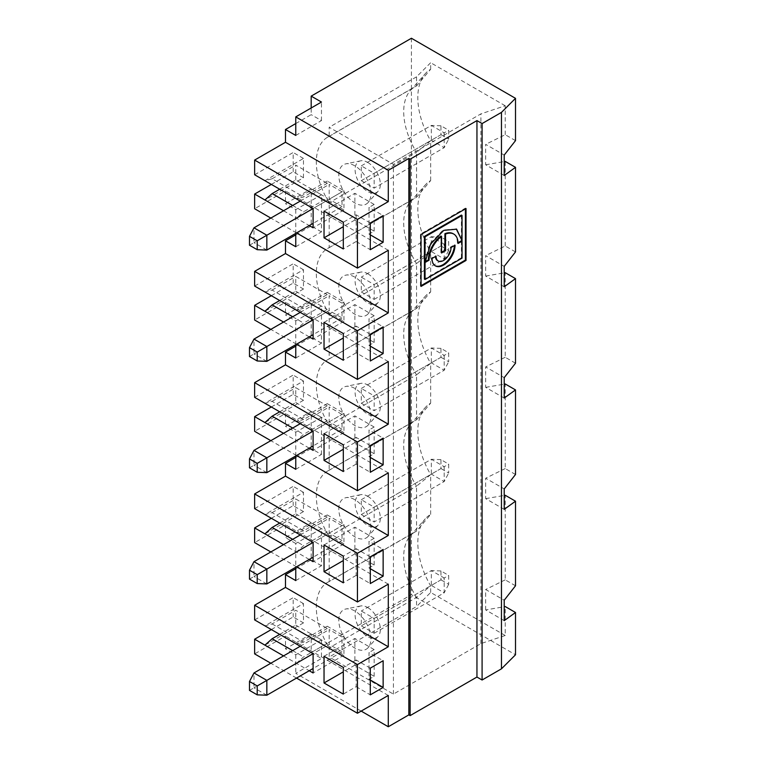 <?xml version="1.0" encoding="UTF-8"?>
<svg xmlns="http://www.w3.org/2000/svg" width="765" height="765" viewBox="0 0 765 765"><rect width="100%" height="100%" fill="white"/><g stroke="black" fill="none" stroke-linecap="round" stroke-linejoin="round"><path stroke-width="0.57" stroke-dasharray="3.83 2.87" d="M425.063 261.754L424.412 262.137L425.053 262.51M424.412 262.137L429.92 243.748L443.136 229.978L456.294 229.003M458.025 242.735L457.394 243.088L458.034 243.461M435.103 265.713A16.256 9.381 -60 0 1 434.778 265.541A16.256 9.381 -60 0 1 431.412 258.092L435.409 255.787A10.605 6.12 120 0 0 435.438 256.514M437.599 260.645A10.605 6.12 120 0 0 445.775 257.805A10.605 6.12 120 0 0 450.394 247.133L454.4 244.829A16.256 9.381 -60 0 1 454.381 245.575M461.391 215.07L461.391 240.248M435.409 255.787L436.05 256.16M450.394 247.133L451.044 247.506M454.4 244.829L455.041 245.192M431.412 258.092L432.053 258.465M441.548 252.24L440.908 252.613L441.548 252.986M440.908 252.613L440.908 236.041M466.028 208.52L465.388 208.147L420.406 234.119L420.406 286.053L421.046 285.68M465.388 208.893L465.388 208.147M421.046 286.416L420.406 286.053M421.046 234.482L420.406 234.119M461.391 240.784L461.391 257.776L462.031 258.149M461.391 257.776L424.403 279.129M457.394 243.088A20.492 11.829 120 0 0 453.148 233.708M440.965 570.948L431.336 570.575L431.336 585.416L440.965 579.851L440.965 570.948L448.682 575.404L448.682 584.307L440.965 579.851M361.3 625.846L374.152 633.267L374.152 618.426L361.3 611.015L361.3 625.846L431.336 585.416L444.188 592.827L448.682 584.307M374.152 633.267L444.188 592.827L444.188 577.996L448.682 575.404M374.152 618.426L444.188 577.996L431.336 570.575L361.3 611.015M504.212 620.644L485.67 609.935L504.212 606.731M485.67 609.935L485.67 589.509L504.212 600.219M515.505 363.212L505.225 357.274L505.225 272.694M504.212 286.779L485.67 276.069L485.67 255.644L504.212 266.354M515.505 251.924L505.225 245.986L485.67 255.644M485.67 276.069L504.212 272.866M505.225 245.986L505.225 161.405M504.212 175.491L485.67 164.781L485.67 144.356L504.212 155.066M485.67 164.781L504.212 161.578M515.505 140.636L505.225 134.697L485.67 144.356M515.505 474.501L505.225 468.562L505.225 383.982M504.212 398.068L485.67 387.358L485.67 366.932L504.212 377.642M505.225 357.274L485.67 366.932M485.67 387.358L504.212 384.154M504.212 509.356L485.67 498.646L485.67 478.221L504.212 488.931M505.225 468.562L485.67 478.221M485.67 498.646L504.212 495.443M361.166 711.096L295.759 673.334L321.463 658.493L321.463 639.942L311.183 634.013L311.183 652.555L411.417 594.692L515.505 654.783M311.183 634.013L285.479 648.854L285.479 636.088L254.64 653.893M271.346 629.557L293.186 616.944L303.466 622.882L303.466 603.595L264.92 625.846L272.111 623.924L295.759 610.269L327.248 628.448L327.248 626.219L343.954 635.868L343.954 655.156L327.248 645.507L296.399 663.312L303.6 656.934L327.248 643.289L327.248 645.507M254.64 619.918L293.186 597.656L293.186 616.944M295.759 568.72L311.183 559.817L311.183 522.725L285.479 537.566L285.479 524.8L254.64 542.605M271.346 518.268L293.186 505.655L303.466 511.594L303.466 492.306L264.92 514.558L272.111 512.636L303.6 530.814L327.248 517.159L327.248 514.931L296.399 532.736L303.6 530.814M254.64 508.629L293.186 486.368L293.186 505.655M295.759 457.432L311.183 448.529L311.183 411.436L285.479 426.277L285.479 413.511L254.64 431.317M271.346 406.98L293.186 394.367L303.466 400.305L303.466 381.018L264.92 403.27L272.111 401.348L303.6 419.526L327.248 405.871L327.248 403.643L296.399 421.448L303.6 419.526M254.64 397.341L293.186 375.08L293.186 394.367M295.759 346.143L311.183 337.241L311.183 300.148L285.479 314.989L285.479 302.223L254.64 320.028M271.346 295.692L293.186 283.079L303.466 289.017L303.466 269.729L264.92 291.981L272.111 290.059L303.6 308.238L327.248 294.582L327.248 292.354L296.399 310.16L303.6 308.238M254.64 286.053L293.186 263.791L293.186 283.079M295.759 234.855L311.183 225.952L311.183 188.859L285.479 203.7L285.479 190.934L254.64 208.74M271.346 184.403L293.186 171.79L303.466 177.729L264.92 199.99M254.64 174.764L293.186 152.503L293.186 171.79M295.759 123.567L311.183 114.664L311.183 107.989M411.417 38.25L411.417 594.692M311.183 652.555L321.463 658.493M480.898 643.604L480.898 113.87L393.42 164.379L329.17 127.277L329.17 136.39A54.516 31.48 -120 0 0 327.611 137.193A54.516 31.48 -120 0 0 329.17 202.744L329.17 247.678A54.516 31.48 -120 0 0 327.611 248.482A54.516 31.48 -120 0 0 329.17 314.032L329.17 358.967A54.516 31.48 -120 0 0 327.611 359.77A54.516 31.48 -120 0 0 329.17 425.321L329.17 470.255A54.516 31.48 -120 0 0 327.611 471.058A54.516 31.48 -120 0 0 329.17 536.609L329.17 581.543L416.552 531.092L430.666 514.415A61.822 35.697 -120 0 0 425.321 518.794A61.822 35.697 -120 0 0 430.666 585.904L416.552 597.455L329.17 647.898L329.17 657.011L393.42 694.104L480.898 643.604L505.225 635.495L505.225 606.559M329.17 470.255L416.552 419.803L430.666 403.126A61.822 35.697 -120 0 0 425.321 407.506A61.822 35.697 -120 0 0 430.666 474.616L416.552 486.167L416.552 531.092A54.516 31.48 -120 0 0 414.993 531.895A54.516 31.48 -120 0 0 410.327 535.73A54.516 31.48 -120 0 0 416.552 597.455L416.552 606.559L329.17 657.011M505.225 635.495L430.666 592.454L416.552 606.559M430.666 592.454L430.666 585.904M430.666 403.126L430.666 363.327L416.552 374.879L416.552 419.803A54.516 31.48 -120 0 0 414.993 420.607A54.516 31.48 -120 0 0 410.327 424.441A54.516 31.48 -120 0 0 416.552 486.167L329.17 536.609M329.17 358.967L416.552 308.515L430.666 291.838A61.822 35.697 -120 0 0 425.321 296.218A61.822 35.697 -120 0 0 430.666 363.327M430.666 291.838L430.666 252.048L416.552 263.59L416.552 308.515A54.516 31.48 -120 0 0 414.993 309.318A54.516 31.48 -120 0 0 410.327 313.153A54.516 31.48 -120 0 0 416.552 374.879L329.17 425.321M329.17 247.678L416.552 197.227L430.666 180.55A61.822 35.697 -120 0 0 425.321 184.929A61.822 35.697 -120 0 0 430.666 252.048M329.17 136.39L416.552 85.938L430.666 69.261A61.822 35.697 -120 0 0 425.321 73.641A61.822 35.697 -120 0 0 430.666 140.76L416.552 152.302L416.552 197.227A54.516 31.48 -120 0 0 414.993 198.03A54.516 31.48 -120 0 0 410.327 201.864A54.516 31.48 -120 0 0 416.552 263.59L329.17 314.032M430.666 69.261L430.666 62.72L416.552 76.825L416.552 85.938A54.516 31.48 -120 0 0 414.993 86.741A54.516 31.48 -120 0 0 410.327 90.576A54.516 31.48 -120 0 0 416.552 152.302L329.17 202.744M430.666 180.55L430.666 140.76M430.666 514.415L430.666 474.616M505.225 134.697L505.225 105.761L480.898 113.87M515.505 585.789L505.225 579.851L505.225 495.271M505.225 579.851L485.67 589.509M416.552 76.825L329.17 127.277M505.225 105.761L430.666 62.72M249.495 579.105L253.99 576.514L253.99 561.673M266.842 583.934L253.99 576.514L329.17 533.109L329.17 518.268L342.022 525.689L342.022 540.53L313.105 557.226M249.495 467.817L253.99 465.225L253.99 450.384M266.842 472.646L253.99 465.225L329.17 421.821L329.17 406.98L342.022 414.401L342.022 429.242L313.105 445.938M249.495 356.528L253.99 353.937L253.99 339.096M266.842 361.357L253.99 353.937L329.17 310.533L329.17 295.692L342.022 303.112L342.022 317.953L329.17 310.533M249.495 245.24L253.99 242.648L253.99 227.817M266.842 250.069L253.99 242.648L329.17 199.244L329.17 184.403L342.022 191.824L342.022 206.665L313.105 223.361M440.965 125.795L431.336 125.422L431.336 140.263L440.965 134.697L440.965 125.795L448.682 130.251L448.682 139.154L440.965 134.697M374.152 173.282L444.188 132.842L444.188 147.683L374.152 188.114L374.152 173.282L361.3 165.862L361.3 180.693L431.336 140.263L444.188 147.683L448.682 139.154M361.3 165.862L431.336 125.422L444.188 132.842L448.682 130.251M440.965 237.083L431.336 236.71L431.336 251.551L440.965 245.986L440.965 237.083L448.682 241.539L448.682 250.442L440.965 245.986M361.3 291.981L374.152 299.402L374.152 284.57L361.3 277.15L361.3 291.981L431.336 251.551L444.188 258.962L448.682 250.442M374.152 299.402L444.188 258.962L444.188 244.131L448.682 241.539M374.152 284.57L444.188 244.131L431.336 236.71L361.3 277.15M440.965 348.371L431.336 347.999L431.336 362.839L440.965 357.274L440.965 348.371L448.682 352.828L448.682 361.73L440.965 357.274M374.152 395.859L444.188 355.419L444.188 370.25L374.152 410.69L374.152 395.859L361.3 388.438L361.3 403.27L431.336 362.839L444.188 370.25L448.682 361.73M361.3 388.438L431.336 347.999L444.188 355.419L448.682 352.828M440.965 459.66L431.336 459.287L431.336 474.128L440.965 468.562L440.965 459.66L448.682 464.116L448.682 473.019L440.965 468.562M374.152 507.138L444.188 466.707L444.188 481.539L374.152 521.979L374.152 507.138L361.3 499.727L361.3 514.558L431.336 474.128L444.188 481.539L448.682 473.019M361.3 499.727L431.336 459.287L444.188 466.707L448.682 464.116M249.495 690.393L253.99 687.802L253.99 672.961M266.842 695.222L253.99 687.802L329.17 644.398L329.17 629.557L342.022 636.977L342.022 651.818L329.17 644.398M374.152 231.145L374.152 204.437L354.874 193.306L354.874 220.024L374.152 231.145L369.007 234.119L369.007 207.411L383.141 215.567M374.152 453.722L374.152 427.013L354.874 415.883L354.874 442.591L374.152 453.722L369.007 456.695L369.007 429.978L383.141 438.144M374.152 427.013L369.007 429.978M374.152 204.437L369.007 207.411M327.248 181.066L296.399 198.871L303.6 196.949L327.248 183.294L327.248 181.066L343.954 190.715L313.105 208.52L342.022 191.824M292.67 205.479L303.6 211.781L327.248 198.135L327.248 200.354L296.399 218.168L303.6 211.781M283.547 210.748L309.251 225.579M303.466 177.729L303.466 158.441L264.92 180.693L272.111 178.771L303.6 196.949M303.466 158.441L293.186 152.503M279.694 189.232L295.759 179.957L327.248 198.135M295.759 246.732L321.463 231.891L321.463 194.798L311.183 188.859M321.463 194.798L295.759 209.629L285.479 203.7M295.759 135.443L321.463 120.602L311.183 114.664M388.285 250.289L285.479 190.934M295.759 209.629L295.759 233.373M370.289 334.276L356.155 326.11L356.155 352.818L370.289 360.984M374.152 342.433L374.152 315.725L354.874 304.594L354.874 331.302L374.152 342.433L369.007 345.407L369.007 318.689L383.141 326.856M279.694 300.521L295.759 291.245L295.759 276.404L327.248 294.582M272.111 290.059L295.759 276.404M303.466 289.017L264.92 311.279M356.155 326.11L343.303 333.53M356.155 352.818L343.303 360.239M309.251 336.868L296.399 329.447L303.6 323.069L327.248 309.423L327.248 311.642L296.399 329.447L283.547 322.036M296.533 344.212L270.829 329.38M388.285 361.577L285.479 302.223M327.248 292.354L343.954 302.003L343.954 321.29L327.248 311.642M295.759 291.245L327.248 309.423M303.466 269.729L293.186 263.791M369.007 345.407L370.289 346.143M343.954 302.003L342.022 303.112M343.954 321.29L313.105 339.096M292.67 316.767L303.6 323.069M324.035 322.4L354.874 304.594M354.874 331.302L343.303 337.987M338.809 286.426A22.721 13.12 60 0 1 345.876 275.132A22.721 13.12 60 0 1 366.234 289.141A22.721 13.12 60 0 1 368.175 313.765A22.721 13.12 60 0 1 350.169 310.714A22.721 13.12 60 0 1 338.809 286.426M367.726 273.707A17.844 10.308 60 0 1 378.866 287.879A17.844 10.308 60 0 1 378.178 302.471A17.844 10.308 60 0 1 364.025 300.071A17.844 10.308 60 0 1 355.103 280.994A17.844 10.308 60 0 1 360.65 272.12A17.844 10.308 60 0 1 367.726 273.707M374.152 315.725L369.007 318.689M321.463 231.891L311.183 225.952M295.759 358.02L321.463 343.179L321.463 306.086L311.183 300.148M321.463 306.086L295.759 320.918L285.479 314.989M295.759 320.918L295.759 344.661M321.463 343.179L311.183 337.241M321.463 639.942L295.759 654.783L285.479 648.854M295.759 580.597L321.463 565.756L321.463 528.663L295.759 543.494L295.759 567.238M321.463 528.663L311.183 522.725M321.463 565.756L311.183 559.817M303.466 622.882L264.92 645.144M279.694 634.386L295.759 625.11L295.759 610.269M374.152 676.298L374.152 649.59L354.874 638.459L354.874 665.168L374.152 676.298L369.007 679.263L369.007 652.555L383.141 660.721M369.007 679.263L370.289 680.009M295.759 625.11L327.248 643.289M370.289 668.141L356.155 659.975L356.155 686.683L343.303 694.104M356.155 659.975L343.303 667.396M343.954 655.156L313.105 672.961M343.954 635.868L342.022 636.977M296.533 678.077L270.829 663.245M388.285 695.442L285.479 636.088M327.248 626.219L296.399 644.025L303.6 642.103L327.248 628.448M354.874 665.168L343.303 671.852M324.035 656.265L354.874 638.459M356.155 686.683L370.289 694.85M272.111 623.924L303.6 642.103M338.809 620.281A22.721 13.12 60 0 1 345.876 608.997A22.721 13.12 60 0 1 366.234 622.997A22.721 13.12 60 0 1 368.175 647.63A22.721 13.12 60 0 1 350.169 644.579A22.721 13.12 60 0 1 338.809 620.281M367.726 607.573A17.844 10.308 60 0 1 378.866 621.744A17.844 10.308 60 0 1 378.178 636.337A17.844 10.308 60 0 1 364.025 633.936A17.844 10.308 60 0 1 355.103 614.85A17.844 10.308 60 0 1 360.65 605.985A17.844 10.308 60 0 1 367.726 607.573M292.67 650.633L303.6 656.934M283.547 655.901L309.251 670.733M303.466 603.595L293.186 597.656M374.152 649.59L369.007 652.555M388.285 584.154L285.479 524.8M295.759 543.494L285.479 537.566M393.42 694.104L393.42 164.379M329.17 581.543A54.516 31.48 -120 0 0 327.611 582.347A54.516 31.48 -120 0 0 329.17 647.898M338.809 508.993A22.721 13.12 60 0 1 345.876 497.709A22.721 13.12 60 0 1 366.234 511.718A22.721 13.12 60 0 1 368.175 536.341A22.721 13.12 60 0 1 350.169 533.291A22.721 13.12 60 0 1 338.809 508.993M338.809 175.137A22.721 13.12 60 0 1 345.876 163.844A22.721 13.12 60 0 1 366.234 177.853A22.721 13.12 60 0 1 368.175 202.486A22.721 13.12 60 0 1 350.169 199.426A22.721 13.12 60 0 1 338.809 175.137M338.809 397.704A22.721 13.12 60 0 1 345.876 386.421A22.721 13.12 60 0 1 366.234 400.43A22.721 13.12 60 0 1 368.175 425.053A22.721 13.12 60 0 1 350.169 422.003A22.721 13.12 60 0 1 338.809 397.704M321.463 120.602L321.463 102.051M295.759 654.783L295.759 673.334M342.022 540.53L329.17 533.109M300.253 534.965L329.17 518.268M327.248 514.931L343.954 524.58L313.105 542.385L342.022 525.689M342.022 429.242L329.17 421.821M300.253 423.676L329.17 406.98M327.248 403.643L343.954 413.291L313.105 431.097L342.022 414.401M342.022 206.665L329.17 199.244M300.253 201.099L329.17 184.403M342.022 317.953L313.105 334.649M300.253 312.388L329.17 295.692M300.253 646.253L329.17 629.557M342.022 651.818L313.105 668.505M361.3 180.693L374.152 188.114M361.3 403.27L374.152 410.69M361.3 514.558L374.152 521.979M343.954 524.58L343.954 543.867L327.248 534.219L296.399 552.024L303.6 545.646L327.248 532L327.248 534.219M279.694 523.097L295.759 513.822L295.759 498.981L327.248 517.159M295.759 513.822L327.248 532M370.289 556.853L356.155 548.687L356.155 575.395L370.289 583.561M374.152 565.01L374.152 538.302L354.874 527.171L354.874 553.879L374.152 565.01L369.007 567.984L369.007 541.266L383.141 549.433M272.111 512.636L295.759 498.981M303.466 511.594L264.92 533.855M356.155 548.687L343.303 556.107M356.155 575.395L343.303 582.815M309.251 559.444L283.547 544.613M296.533 566.788L270.829 551.957M303.466 492.306L293.186 486.368M369.007 567.984L370.289 568.72M343.954 543.867L313.105 561.673M292.67 539.344L303.6 545.646M324.035 544.976L354.874 527.171M354.874 553.879L343.303 560.563M367.726 496.284A17.844 10.308 60 0 1 378.866 510.456A17.844 10.308 60 0 1 378.178 525.048A17.844 10.308 60 0 1 364.025 522.648A17.844 10.308 60 0 1 355.103 503.561A17.844 10.308 60 0 1 360.65 494.697A17.844 10.308 60 0 1 367.726 496.284M374.152 538.302L369.007 541.266M295.759 469.308L321.463 454.467L311.183 448.529M370.289 445.565L356.155 437.398L356.155 464.106L370.289 472.273M279.694 411.809L295.759 402.533L295.759 387.692L327.248 405.871M272.111 401.348L295.759 387.692M303.466 400.305L264.92 422.567M356.155 437.398L343.303 444.819M356.155 464.106L343.303 471.527M309.251 448.156L296.399 440.736L303.6 434.357L327.248 420.712L327.248 422.93L296.399 440.736L283.547 433.325M296.533 455.5L270.829 440.669M388.285 472.866L285.479 413.511M343.954 413.291L343.954 432.579L327.248 422.93M295.759 402.533L327.248 420.712M303.466 381.018L293.186 375.08M369.007 456.695L370.289 457.432M343.954 432.579L313.105 450.384M292.67 428.056L303.6 434.357M324.035 433.688L354.874 415.883M354.874 442.591L343.303 449.275M367.726 384.996A17.844 10.308 60 0 1 378.866 399.167A17.844 10.308 60 0 1 378.178 413.76A17.844 10.308 60 0 1 364.025 411.36A17.844 10.308 60 0 1 355.103 392.282A17.844 10.308 60 0 1 360.65 383.408A17.844 10.308 60 0 1 367.726 384.996M321.463 454.467L321.463 417.374L311.183 411.436M321.463 417.374L295.759 432.206L285.479 426.277M295.759 432.206L295.759 455.95M369.007 234.119L370.289 234.855M343.954 190.715L343.954 210.002L327.248 200.354M343.954 210.002L313.105 227.807M370.289 222.988L356.155 214.822L343.303 222.242M324.035 211.111L354.874 193.306M356.155 214.822L356.155 241.53L370.289 249.696M356.155 241.53L343.303 248.95M367.726 162.419A17.844 10.308 60 0 1 378.866 176.591A17.844 10.308 60 0 1 378.178 191.183A17.844 10.308 60 0 1 364.025 188.783A17.844 10.308 60 0 1 355.103 169.706A17.844 10.308 60 0 1 360.65 160.832A17.844 10.308 60 0 1 367.726 162.419M354.874 220.024L343.303 226.698M296.533 232.923L270.829 218.092M295.759 179.957L295.759 165.116L327.248 183.294M272.111 178.771L295.759 165.116M456.619 229.184L455.978 228.812M434.778 265.541L435.419 265.904M410.327 535.73L425.321 518.794M410.327 424.441L425.321 407.506M410.327 313.153L425.321 296.218M410.327 201.864L425.321 184.929M410.327 90.576L425.321 73.641M360.65 272.12L345.876 275.132M378.178 302.471L368.175 313.765M360.65 605.985L345.876 608.997M378.178 636.337L368.175 647.63M327.611 582.347L414.993 531.895M327.611 248.482L414.993 198.03M327.611 137.193L414.993 86.741M327.611 359.77L414.993 309.318M327.611 471.058L414.993 420.607M360.65 494.697L345.876 497.709M378.178 525.048L368.175 536.341M360.65 383.408L345.876 386.421M378.178 413.76L368.175 425.053M360.65 160.832L345.876 163.844M378.178 191.183L368.175 202.486"/><path stroke-width="1.15" d="M458.025 242.735L461.391 240.784L462.031 241.157L458.034 243.461A20.492 11.829 120 0 0 453.788 234.08L453.148 233.708A20.492 11.829 120 0 0 444.905 233.727L444.905 250.308L445.546 250.681L441.548 252.986L441.548 236.414L440.908 236.041A20.492 11.829 120 0 0 428.41 259.823L429.05 260.196L425.053 262.51L430.561 244.121L443.776 230.351L456.619 229.184L462.031 240.621L456.294 229.003M435.438 256.514A10.605 6.12 120 0 0 437.599 260.645L438.24 261.008A10.605 6.12 120 0 0 446.416 258.168A10.605 6.12 120 0 0 451.044 247.506L455.041 245.192A16.256 9.381 -60 0 1 447.946 261.553A16.256 9.381 -60 0 1 435.419 265.904A16.256 9.381 -60 0 1 432.053 258.465L436.05 256.16A10.605 6.12 120 0 0 438.24 261.008M454.381 245.575A16.256 9.381 -60 0 1 447.209 261.276A16.256 9.381 -60 0 1 435.103 265.713M462.031 241.157L462.031 258.149L425.053 279.493L424.403 279.129L424.403 236.423L461.391 215.07L462.031 215.443L462.031 240.621M444.905 233.727L445.546 234.1L445.546 250.681M444.905 250.308L441.548 252.24M441.548 236.414A20.492 11.829 120 0 0 429.05 260.196M466.028 260.454L466.028 208.52L421.046 234.482L421.046 286.416L466.028 260.454L465.388 260.081L465.388 208.893M421.046 285.68L465.388 260.081M428.41 259.823L425.063 261.754M425.053 279.493L425.053 236.796L462.031 215.443M424.403 236.423L425.053 236.796M453.788 234.08A20.492 11.829 120 0 0 445.546 234.1M504.212 606.731L505.225 606.559L515.505 612.497L504.212 620.644L504.212 600.219L515.505 585.789L515.505 501.209L504.212 509.356L504.212 488.931L515.505 474.501L515.505 389.921L505.225 383.982L504.212 384.154M504.212 272.866L505.225 272.694L515.505 278.632L515.505 363.212L504.212 377.642L504.212 398.068L515.505 389.921M504.212 161.578L505.225 161.405L515.505 167.344L515.505 251.924L504.212 266.354L504.212 286.779L515.505 278.632M515.505 98.341L501.457 112.388L482.093 123.567L476.949 120.602L410.126 159.177L408.845 158.441L388.285 170.308L295.759 116.892L321.463 102.051L311.183 96.122L411.417 38.25L515.505 98.341L515.505 140.636L504.212 155.066L504.212 175.491L515.505 167.344M515.505 501.209L505.225 495.271L504.212 495.443M279.694 634.386L272.111 638.756L264.92 645.144L254.64 639.205L254.64 653.893L270.829 663.245M254.64 639.205L271.346 629.557M388.285 170.308L388.285 201.616L357.446 219.421L357.446 268.094L388.285 250.289L388.285 312.904L357.446 330.709L357.446 379.383L388.285 361.577L388.285 424.193L357.446 441.998L357.446 490.671L388.285 472.866L388.285 535.481L357.446 553.286L357.446 601.959L388.285 584.154L388.285 646.769L357.446 664.575L254.64 605.22L254.64 619.918L313.105 653.673L313.105 672.961L309.251 670.733M254.64 605.22L285.479 587.415L285.479 574.658L295.759 568.72M279.694 523.097L272.111 527.468L264.92 533.855L254.64 527.917L254.64 542.605L270.829 551.957M254.64 527.917L271.346 518.268M357.446 553.286L254.64 493.932L254.64 508.629L313.105 542.385L313.105 561.673L309.251 559.444M254.64 493.932L285.479 476.126L285.479 463.37L295.759 457.432M279.694 411.809L272.111 416.189L264.92 422.567L254.64 416.629L254.64 431.317L270.829 440.669M254.64 416.629L271.346 406.98M357.446 441.998L254.64 382.643L254.64 397.341L313.105 431.097L313.105 450.384L309.251 448.156M254.64 382.643L285.479 364.838L285.479 352.082L295.759 346.143M279.694 300.521L272.111 304.9L264.92 311.279L254.64 305.34L254.64 320.028L270.829 329.38M254.64 305.34L271.346 295.692M357.446 330.709L254.64 271.365L254.64 286.053L313.105 319.808L313.105 339.096L309.251 336.868M254.64 271.365L285.479 253.55L285.479 240.793L295.759 234.855M292.67 205.479L272.111 193.612L264.92 199.99L254.64 194.052L254.64 208.74L270.829 218.092M254.64 194.052L271.346 184.403M357.446 219.421L254.64 160.076L254.64 174.764L313.105 208.52L313.105 227.807L309.251 225.579M254.64 160.076L285.479 142.271L285.479 129.505L295.759 123.567M311.183 107.989L311.183 96.122M501.457 112.388L501.457 668.83L482.093 680.009L476.949 677.044L410.126 715.619L408.845 714.883L388.285 726.75L361.166 711.096M515.505 612.497L515.505 654.783L501.457 668.83M249.495 570.202L253.99 561.673L266.842 569.093L266.842 583.934L257.212 583.561L257.212 574.658L249.495 570.202L249.495 579.105L257.212 583.561M257.212 574.658L313.105 542.385M249.495 458.914L253.99 450.384L266.842 457.805L266.842 472.646L257.212 472.273L257.212 463.37L249.495 458.914L249.495 467.817L257.212 472.273M257.212 463.37L313.105 431.097M249.495 347.626L253.99 339.096L266.842 346.516L266.842 361.357L257.212 360.984L257.212 352.082L249.495 347.626L249.495 356.528L257.212 360.984M257.212 352.082L313.105 319.808M249.495 236.337L253.99 227.817L266.842 235.228L266.842 250.069L257.212 249.696L257.212 240.793L249.495 236.337L249.495 245.24L257.212 249.696M257.212 240.793L313.105 208.52M313.105 653.673L257.212 685.947L249.495 681.491L253.99 672.961L266.842 680.381L266.842 695.222L257.212 694.85L257.212 685.947M249.495 681.491L249.495 690.393L257.212 694.85M408.845 158.441L408.845 714.883M357.446 664.575L357.446 713.248L296.533 678.077M388.285 726.75L388.285 695.442L357.446 713.248M383.141 687.429L383.141 660.721L370.289 668.141L370.289 694.85L383.141 687.429L370.289 680.009M383.141 549.433L370.289 556.853L370.289 583.561L383.141 576.141L383.141 549.433M383.141 326.856L370.289 334.276L370.289 360.984L383.141 353.564L383.141 326.856M383.141 438.144L370.289 445.565L370.289 472.273L383.141 464.852L383.141 438.144M383.141 215.567L370.289 222.988L370.289 249.696L383.141 242.276L383.141 215.567M285.479 129.505L295.759 135.443L295.759 116.892M285.479 142.271L388.285 201.616M410.126 159.177L410.126 715.619M264.92 199.99L283.547 210.748M272.111 193.612L279.694 189.232M295.759 233.373L295.759 246.732L285.479 240.793M285.479 253.55L388.285 312.904M343.303 360.239L343.303 333.53L324.035 322.4L324.035 349.117L343.303 360.239M264.92 311.279L283.547 322.036M357.446 379.383L296.533 344.212M370.289 346.143L383.141 353.564M272.111 304.9L292.67 316.767M343.303 337.987L324.035 349.117M295.759 344.661L295.759 358.02L285.479 352.082M285.479 364.838L388.285 424.193M295.759 567.238L295.759 580.597L285.479 574.658M343.303 694.104L343.303 667.396L324.035 656.265L324.035 682.973L343.303 694.104M343.303 671.852L324.035 682.973M285.479 587.415L388.285 646.769M272.111 638.756L292.67 650.633M264.92 645.144L283.547 655.901M313.105 557.226L266.842 583.934M253.99 561.673L300.253 534.965M313.105 445.938L266.842 472.646M253.99 450.384L300.253 423.676M313.105 223.361L266.842 250.069M253.99 227.817L300.253 201.099M313.105 334.649L266.842 361.357M253.99 339.096L300.253 312.388M253.99 672.961L300.253 646.253M313.105 668.505L266.842 695.222M482.093 123.567L482.093 680.009M476.949 120.602L476.949 677.044M285.479 476.126L388.285 535.481M343.303 582.815L343.303 556.107L324.035 544.976L324.035 571.685L343.303 582.815M264.92 533.855L283.547 544.613M357.446 601.959L296.533 566.788M370.289 568.72L383.141 576.141M272.111 527.468L292.67 539.344M343.303 560.563L324.035 571.685M295.759 455.95L295.759 469.308L285.479 463.37M343.303 471.527L343.303 444.819L324.035 433.688L324.035 460.396L343.303 471.527M264.92 422.567L283.547 433.325M357.446 490.671L296.533 455.5M370.289 457.432L383.141 464.852M272.111 416.189L292.67 428.056M343.303 449.275L324.035 460.396M370.289 234.855L383.141 242.276M343.303 222.242L324.035 211.111L324.035 237.829L343.303 248.95L343.303 222.242M343.303 226.698L324.035 237.829M357.446 268.094L296.533 232.923"/></g></svg>
